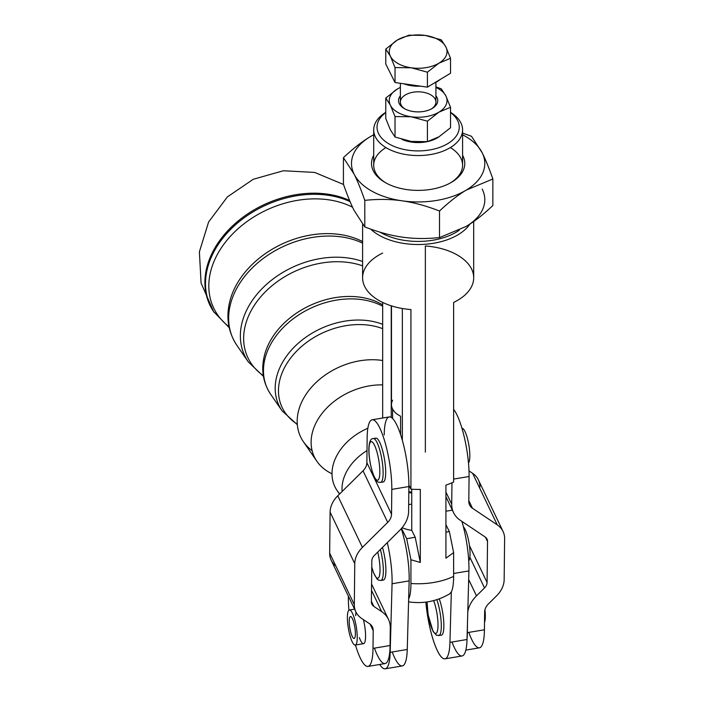 <?xml version="1.0" encoding="UTF-8"?>
<svg xmlns="http://www.w3.org/2000/svg" width="704" height="704" viewBox="0 0 704 704"><rect width="100%" height="100%" fill="white"/><g stroke="black" fill="none" stroke-linecap="round" stroke-linejoin="round"><path stroke-width="1.06" d="M367.004 450.569A49.905 36.819 155.8 0 0 342.135 491.48A49.905 36.819 -24.2 0 1 367.004 450.569M382.668 324.315A70.69 52.158 155.8 0 0 299.244 342.399A70.69 52.158 155.8 0 0 282.093 410.854A70.69 52.158 -24.2 0 1 299.244 342.399A70.69 52.158 -24.2 0 1 382.668 324.315M297.282 424.186A68.622 50.635 -24.2 0 1 294.298 353.628A68.622 50.635 -24.2 0 1 382.668 328.662A68.622 50.635 155.8 0 0 294.298 353.628A68.622 50.635 155.8 0 0 297.282 424.186M382.668 306.214A74.334 54.85 155.8 0 0 291.861 319.845A74.334 54.85 155.8 0 0 270.723 394.381A74.334 54.85 -24.2 0 1 291.861 319.845A74.334 54.85 -24.2 0 1 382.668 306.214M377.467 302.104A73.462 54.208 155.8 0 0 265.232 352.563A73.462 54.208 -24.2 0 1 377.476 302.104L382.668 304.779M362.595 261.492A81.523 60.148 155.8 0 0 267.318 283.677A81.523 60.148 155.8 0 0 248.327 361.926A81.523 60.148 -24.2 0 1 267.318 283.677A81.523 60.148 -24.2 0 1 362.595 261.492M263.296 375.646A79.455 58.626 -24.2 0 1 262.319 295.002A79.455 58.626 -24.2 0 1 362.595 265.839A79.455 58.626 155.8 0 0 262.319 295.002A79.455 58.626 155.8 0 0 263.296 375.646M362.595 243.118A85.166 62.841 155.8 0 0 259.811 261.158A85.166 62.841 155.8 0 0 236.966 345.462A85.166 62.841 -24.2 0 1 259.811 261.158A85.166 62.841 -24.2 0 1 362.595 243.118M359.533 240.099A84.295 62.198 155.8 0 0 230.754 297.994A84.295 62.198 -24.2 0 1 359.542 240.099L362.595 241.578M350.082 201.643A92.374 68.156 155.8 0 0 239.21 221.619A92.374 68.156 155.8 0 0 214.236 312.541A92.374 68.156 -24.2 0 1 239.21 221.619A92.374 68.156 -24.2 0 1 350.082 201.643M229.002 326.762A90.288 66.625 -24.2 0 1 234.854 231.704A90.288 66.625 -24.2 0 1 352.554 207.214A90.288 66.625 155.8 0 0 234.854 231.704A90.288 66.625 155.8 0 0 229.002 326.762M349.589 200.473A92.55 68.288 155.8 0 0 238.586 220.634A92.55 68.288 155.8 0 0 213.646 311.661A92.55 68.288 -24.2 0 1 238.586 220.634A92.55 68.288 -24.2 0 1 349.589 200.473M312.118 450.666A63.853 47.115 -24.2 0 1 301.074 403.454A63.853 47.115 -24.2 0 1 382.668 360.518A63.853 47.115 155.8 0 0 314.063 384.472A63.853 47.115 155.8 0 0 303.424 441.76L316.932 461.331A59.514 43.912 -24.2 0 1 324.007 411.03A59.514 43.912 -24.2 0 1 382.668 384.886A59.514 43.912 155.8 0 0 317.328 420.446A59.514 43.912 155.8 0 0 332.006 473.783A59.514 43.912 -24.2 0 1 316.932 461.331M339.724 493.874A53.02 39.116 -24.2 0 1 335.236 458.876A53.02 39.116 -24.2 0 1 367.84 428.261A53.02 39.116 155.8 0 0 337.19 490.679L339.522 494.067M462.95 155.989A46.631 26.919 0 0 0 462.581 155.302A46.631 26.919 180 0 1 462.95 155.989A46.631 26.919 180 0 1 417.525 190.388A46.631 26.919 180 0 1 373.71 155.302A46.631 26.919 0 0 0 385.167 182.503A46.631 26.919 0 0 0 451.123 182.503A46.631 26.919 0 0 0 462.95 155.989M450.349 147.576A44.44 25.652 180 0 1 450.322 182.952A44.44 25.652 0 0 0 462.581 165.255L462.581 129.906A44.44 25.652 180 0 1 430.478 154.554A44.44 25.652 0 0 0 450.525 112.332A44.44 25.652 180 0 1 462.581 129.906M373.71 129.906A44.44 25.652 180 0 1 385.766 112.332A44.44 25.652 0 0 0 380.23 143.29A44.44 25.652 0 0 0 430.478 154.554A44.44 25.652 180 0 1 373.71 129.906L373.71 165.255A44.44 25.652 0 0 0 385.968 182.952A44.44 25.652 180 0 1 385.942 147.576M402.151 200.825A66.66 38.482 0 0 0 466.189 190.142A66.66 38.482 0 0 0 482.187 152.786A66.66 38.482 0 0 0 462.581 134.781A66.66 38.482 180 0 1 482.187 152.786C485.478 159.342 489.042 168.08 492.862 178.992L466.189 190.142C457.952 195.052 449.055 202.013 439.507 211.015L439.507 237.582C426.14 238.946 413.688 238.788 402.151 237.107C390.614 235.497 378.154 232.1 364.795 226.917L354.112 210.434C350.812 203.87 347.248 195.14 343.429 184.228L343.429 157.661L354.112 174.143A66.66 38.482 0 0 0 402.151 200.825A66.66 38.482 180 0 1 354.112 174.143C357.412 180.708 360.967 189.438 364.795 200.35C378.154 198.986 390.614 199.144 402.151 200.825C413.688 202.435 426.14 205.832 439.507 211.015C449.055 202.013 457.952 195.052 466.189 190.142A66.66 38.482 180 0 1 402.151 200.825C390.614 199.144 378.154 198.986 364.795 200.35L364.795 226.917C378.154 232.1 390.614 235.497 402.151 237.107C413.688 238.788 426.14 238.946 439.507 237.582L466.189 226.424A66.66 38.482 0 0 0 482.187 189.068A66.66 38.482 180 0 1 466.189 226.424L439.507 237.582L439.507 211.015C426.14 205.832 413.688 202.435 402.151 200.825M373.71 134.781A66.66 38.482 0 0 0 370.102 136.787A66.66 38.482 0 0 0 354.112 174.143A66.66 38.482 180 0 1 370.102 136.787C361.865 141.698 352.968 148.658 343.429 157.661C352.968 148.658 361.865 141.698 370.102 136.787A66.66 38.482 180 0 1 373.71 134.781M492.862 205.55C483.322 214.553 474.426 221.514 466.189 226.424C474.426 221.514 483.322 214.553 492.862 205.55L492.862 178.992L492.862 205.55M471.504 136.294L482.187 152.786A66.66 38.482 180 0 1 466.189 190.142L492.862 178.992C489.042 168.08 485.478 159.342 482.187 152.786L471.504 136.294L462.581 133.065L471.504 136.294M373.71 134.719L370.102 136.787L373.71 134.719M354.112 210.434L364.795 226.917L364.795 200.35C360.967 189.438 357.412 180.708 354.112 174.143L343.429 157.661L343.429 184.228C347.248 195.14 350.812 203.87 354.112 210.434M436.982 97.434A19.606 11.317 0 0 0 435.917 95.797A19.606 11.317 180 0 1 436.982 97.434A19.606 11.317 180 0 1 416.636 111.857A19.606 11.317 180 0 1 400.374 95.797A19.606 11.317 0 0 0 399.309 103.717A19.606 11.317 0 0 0 404.281 108.583A19.606 11.317 0 0 0 432.01 108.583A19.606 11.317 0 0 0 436.982 97.434M400.374 83.292L400.374 102.071A17.776 10.261 0 0 0 401.069 104.922A17.776 10.261 0 0 0 404.958 108.953A17.776 10.261 180 0 1 401.069 104.922A17.776 10.261 180 0 1 422.145 92.074A17.776 10.261 180 0 1 431.332 108.953A17.776 10.261 0 0 0 435.917 102.071L435.917 82.298M411.215 116.767A28.882 16.676 0 0 0 438.962 112.138A28.882 16.676 0 0 0 445.896 95.946A28.882 16.676 0 0 0 435.917 87.428A28.882 16.676 180 0 1 445.896 95.946L450.525 107.298L438.962 112.138L427.407 121.185L427.407 141.645L411.215 141.434L395.023 137.025L390.394 129.879L385.766 118.518L385.766 98.058L390.394 105.204A28.882 16.676 0 0 0 411.215 116.767A28.882 16.676 180 0 1 390.394 105.204L395.023 116.565L411.215 116.767L427.407 121.185L438.962 112.138A28.882 16.676 180 0 1 411.215 116.767L395.023 116.565L395.023 137.025L411.215 141.434L427.407 141.645L438.962 136.805L427.407 141.645L427.407 121.185L411.215 116.767M400.374 87.428A28.882 16.676 0 0 0 397.329 89.012A28.882 16.676 0 0 0 390.394 105.204A28.882 16.676 180 0 1 397.329 89.012L385.766 98.058L397.329 89.012A28.882 16.676 180 0 1 400.374 87.428M450.525 127.758L438.962 136.805L450.525 127.758L450.525 107.298L450.525 127.758M441.267 88.801L445.896 95.946A28.882 16.676 180 0 1 438.962 112.138L450.525 107.298L445.896 95.946L441.267 88.801L435.917 86.918L441.267 88.801M400.374 87.349L397.329 89.012L400.374 87.349M390.394 129.879L395.023 137.025L395.023 116.565L390.394 105.204L385.766 98.058L385.766 118.518L390.394 129.879M440.238 79.438A26.664 15.391 180 0 1 433.919 83.23A26.664 15.391 0 0 0 440.238 79.438M420.482 86.161A26.664 15.391 180 0 1 403.709 83.767A26.664 15.391 0 0 0 420.482 86.161M445.896 46.966L441.267 39.82L425.075 35.402A28.882 16.676 180 0 1 445.896 46.966A28.882 16.676 180 0 1 438.962 63.149L450.525 58.318L445.896 46.966L450.525 58.318L438.962 63.149A28.882 16.676 180 0 1 411.215 67.786L427.407 72.195L438.962 63.149L427.407 72.195L427.407 87.146L395.023 82.526L395.023 67.575L411.215 67.786A28.882 16.676 180 0 1 390.394 56.223A28.882 16.676 180 0 1 397.329 40.031A28.882 16.676 180 0 1 425.075 35.402L408.892 35.2L397.329 40.031L385.766 49.078L390.394 56.223L395.023 67.575L390.394 56.223L385.766 49.078L385.766 64.029L395.023 82.526L385.766 64.029L385.766 49.078L397.329 40.031L408.892 35.2L425.075 35.402L441.267 39.82L445.896 46.966A28.882 16.676 0 0 0 425.075 35.402A28.882 16.676 0 0 0 397.329 40.031A28.882 16.676 0 0 0 390.394 56.223A28.882 16.676 0 0 0 411.215 67.786L395.023 67.575L395.023 82.526L427.407 87.146L450.525 73.269L427.407 87.146L427.407 72.195L411.215 67.786A28.882 16.676 0 0 0 438.962 63.149A28.882 16.676 0 0 0 445.896 46.966M450.525 73.269L450.525 58.318L450.525 73.269M468.732 560.956A17.776 4.03 -99.5 0 0 469.207 544.007A17.776 4.03 -99.5 0 0 463.399 526.838A17.776 4.03 80.5 0 1 469.207 544.007A17.776 4.03 80.5 0 1 468.732 560.956M377.714 552.103A19.554 4.435 80.5 0 1 379.139 576.778A19.554 4.435 80.5 0 1 371.774 566.931A19.554 4.435 -99.5 0 0 379.139 576.778A19.554 4.435 -99.5 0 0 377.714 552.103M381.973 579.498A22.22 5.034 80.5 0 0 385.889 571.234A22.22 5.034 80.5 0 0 382.483 547.395A22.22 5.034 -99.5 0 1 383.381 580.026L380.82 580.448A22.22 5.034 -99.5 0 0 380.38 549.472A22.22 5.034 80.5 0 1 380.82 580.448L378.55 580.122L377.036 579.04L373.507 572.739L371.765 567.23M468.477 462.95A17.776 4.03 -99.5 0 0 468.591 443.599A17.776 4.03 -99.5 0 0 461.965 428.278A17.776 4.03 80.5 0 1 468.591 443.59A17.776 4.03 80.5 0 1 468.477 462.95M368.966 449.346A19.554 4.435 80.5 0 1 377.318 453.314A19.554 4.435 80.5 0 1 376.878 480.075A19.554 4.435 80.5 0 1 368.966 449.346A19.554 4.435 -99.5 0 0 376.878 480.075A19.554 4.435 -99.5 0 0 377.318 453.314A19.554 4.435 -99.5 0 0 368.966 449.346M380.609 482.398A22.22 5.034 -99.5 0 0 381.92 459.659A22.22 5.034 -99.5 0 0 373.296 438.566A22.22 5.034 80.5 0 1 381.92 459.659A22.22 5.034 80.5 0 1 380.609 482.398C377.881 481.782 377.608 483.85 373.375 474.91C370.278 465.67 368.773 456.993 368.861 448.879C369.16 441.848 370.638 438.407 373.296 438.566L375.857 438.143A22.22 5.034 -99.5 0 1 384.481 459.228A22.22 5.034 -99.5 0 1 383.17 481.976L380.609 482.398M484.51 622.371A17.776 4.03 -99.5 0 0 484.942 609.717A17.776 4.03 80.5 0 1 484.51 622.371M436.832 632.553A19.554 4.435 80.5 0 1 430.558 624.95A19.554 4.435 80.5 0 1 427.17 601.902A19.554 4.435 -99.5 0 0 430.558 624.95A19.554 4.435 -99.5 0 0 436.832 632.553A19.554 4.435 -99.5 0 0 433.638 600.618A19.554 4.435 80.5 0 1 436.832 632.553M439.974 634.63A22.22 5.034 -99.5 0 0 436.85 599.702A22.22 5.034 80.5 0 1 439.974 634.63A22.22 5.034 80.5 0 1 438.786 635.624A22.22 5.034 -99.5 0 0 439.974 634.63M427.046 601.92L428.129 614.874L433.11 631.55L436.55 635.307L441.355 635.202A22.22 5.034 -99.5 0 0 442.534 634.207A22.22 5.034 -99.5 0 0 439.27 598.884A22.22 5.034 80.5 0 1 442.534 634.207A22.22 5.034 80.5 0 1 439.947 634.674M347.38 617.065A17.776 4.03 80.5 0 1 349.386 609.99A17.776 4.03 80.5 0 1 356.286 626.868A17.776 4.03 80.5 0 1 355.238 645.058A17.776 4.03 80.5 0 1 349.994 635.703A17.776 4.03 80.5 0 1 347.38 617.065A17.776 4.03 -99.5 0 0 354.596 644.952A17.776 4.03 -99.5 0 0 354.957 620.558A17.776 4.03 -99.5 0 0 347.38 617.065M355.238 645.058L363.563 643.667A17.776 4.03 -99.5 0 0 363.396 619.617A17.776 4.03 80.5 0 1 365.332 639.98A17.776 4.03 80.5 0 1 360.483 640.332A17.776 4.03 80.5 0 1 359.366 637.613M352.44 618.719A11.106 2.517 -99.5 0 0 350.486 616.572A11.106 2.517 -99.5 0 0 349.826 627.942A11.106 2.517 -99.5 0 0 354.138 638.484A11.106 2.517 -99.5 0 0 355.265 630.775A11.106 2.517 -99.5 0 0 352.44 618.719A11.106 2.517 80.5 0 1 354.913 637.586A11.106 2.517 80.5 0 1 349.58 626.27A11.106 2.517 80.5 0 1 352.44 618.719M445.922 492.061L451.722 504.187L451.959 482.803L451.722 504.187A31.108 23.822 154.4 0 0 460.284 520.291L485.082 536.923A8.888 6.802 -25.6 0 1 487.529 541.526L487.08 582.49A8.888 6.802 -25.6 0 1 484.528 587.928L476.494 595.866A31.108 23.822 154.4 0 0 467.782 611.97A31.108 23.822 -25.6 0 1 476.494 595.866L468.679 579.515L476.494 595.866L484.528 587.928L469.858 557.251L484.528 587.928A8.888 6.802 154.4 0 0 487.08 582.49L469.445 545.6L487.08 582.49L487.529 541.526L485.461 537.196L487.529 541.526A8.888 6.802 154.4 0 0 487.01 539.114A8.888 6.802 154.4 0 0 485.082 536.923L460.284 520.291A31.108 23.822 -25.6 0 1 453.543 512.626A31.108 23.822 -25.6 0 1 451.722 504.187L445.922 492.061M465.837 650.1L479.415 647.83A44.44 10.076 -99.5 0 0 484.431 629.79L484.625 612.04L484.431 629.79A44.44 10.076 80.5 0 1 468.811 632.394M467.35 632.632A44.44 10.076 80.5 0 1 467.034 639.126A44.44 10.076 -99.5 0 0 467.35 632.632L467.447 624.158L467.35 632.632L484.431 629.79L467.35 632.632M484.625 612.04A13.332 10.208 -25.6 0 1 488.462 603.891L496.487 595.945A26.664 20.416 154.4 0 0 504.161 579.638L504.61 538.674A26.664 20.416 154.4 0 0 497.27 524.876L472.463 508.244A13.332 10.208 -25.6 0 1 468.802 501.336L469.075 476.502L453.622 479.081L469.075 476.502A44.44 10.076 -99.5 0 0 453.622 409.376A44.44 10.076 80.5 0 1 469.075 476.502L468.802 501.336A13.332 10.208 154.4 0 0 469.577 504.953A13.332 10.208 154.4 0 0 472.463 508.244L468.802 500.588L472.463 508.244L497.27 524.876L472.613 473.308L468.987 470.879L472.613 473.308L497.27 524.876A26.664 20.416 -25.6 0 1 503.043 531.45A26.664 20.416 -25.6 0 1 504.61 538.674L504.161 579.638A26.664 20.416 -25.6 0 1 496.487 595.945L488.462 603.891A13.332 10.208 154.4 0 0 484.625 612.04M503.043 531.45L478.386 479.882A26.664 20.416 154.4 0 0 472.613 473.308A26.664 20.416 -25.6 0 1 479.952 487.106M462.519 521.796L462.502 523.459L462.519 521.796M384.217 434.975A44.44 10.076 80.5 0 1 392.594 418.484A44.44 10.076 80.5 0 1 400.585 434.535A44.44 10.076 80.5 0 1 408.874 486.543L408.602 511.386A31.108 23.822 -25.6 0 1 399.661 530.402L374.396 555.394A8.888 6.802 154.4 0 0 371.835 560.824L371.386 601.788A8.888 6.802 154.4 0 0 371.906 604.199A8.888 6.802 154.4 0 0 373.833 606.39L381.718 611.679A31.108 23.822 -25.6 0 1 388.458 619.344A31.108 23.822 -25.6 0 1 390.28 627.783L390.078 645.524L373.006 648.375L373.199 630.634L370.093 624.14L373.199 630.634A13.332 10.208 154.4 0 0 372.416 627.018A13.332 10.208 154.4 0 0 369.53 623.726L361.645 618.446A26.664 20.416 -25.6 0 1 355.872 611.864A26.664 20.416 -25.6 0 1 354.314 604.639L354.763 563.675A26.664 20.416 -25.6 0 1 362.428 547.369L387.693 522.386A13.332 10.208 154.4 0 0 391.53 514.228L366.872 462.66L367.145 437.826A44.44 10.076 80.5 0 1 372.161 419.778A44.44 10.076 80.5 0 1 385.211 442.957A44.44 10.076 80.5 0 1 391.802 489.394L408.874 486.543A44.44 10.076 -99.5 0 0 400.585 434.535A44.44 10.076 -99.5 0 0 392.594 418.484A44.44 10.076 -99.5 0 0 389.233 416.926L372.161 419.778M348.348 596.807A44.44 10.076 -99.5 0 0 348.929 610.201A44.44 10.076 80.5 0 1 348.348 596.807L348.357 596.147L348.348 596.807M355.45 645.022A44.44 10.076 -99.5 0 0 373.006 648.375A44.44 10.076 80.5 0 1 367.99 666.424A44.44 10.076 80.5 0 1 355.45 645.022M355.705 615.701A17.776 4.03 80.5 0 1 355.978 612.075M367.99 666.424L385.062 663.573A44.44 10.076 -99.5 0 0 390.078 645.524A44.44 10.076 80.5 0 1 374.458 648.129M335.861 566.051A26.664 20.416 -25.6 0 1 329.657 553.071L330.106 512.107A26.664 20.416 -25.6 0 1 337.77 495.801L363.035 470.818A13.332 10.208 154.4 0 0 366.872 462.66A13.332 10.208 -25.6 0 1 363.035 470.818L387.693 522.386L363.035 470.818L337.77 495.801L362.428 547.369L337.77 495.801A26.664 20.416 154.4 0 0 330.106 512.107L354.763 563.675L330.106 512.107L329.657 553.071L354.314 604.639L329.657 553.071A26.664 20.416 154.4 0 0 331.214 560.296L355.872 611.864M371.51 590.339L381.718 611.679L371.51 590.339M371.395 601.286L373.833 606.39L371.395 601.286M391.802 489.394A44.44 10.076 -99.5 0 0 379.861 428.12A44.44 10.076 -99.5 0 0 367.145 437.826L366.872 462.66L391.53 514.228L391.802 489.394L391.53 514.228A13.332 10.208 -25.6 0 1 387.693 522.386L362.428 547.369A26.664 20.416 154.4 0 0 354.763 563.675L354.314 604.639A26.664 20.416 154.4 0 0 361.645 618.446L369.53 623.726A13.332 10.208 -25.6 0 1 373.199 630.634L373.006 648.375L390.078 645.524L390.28 627.783A31.108 23.822 154.4 0 0 381.718 611.679L373.833 606.39A8.888 6.802 -25.6 0 1 371.386 601.788L371.835 560.824A8.888 6.802 -25.6 0 1 374.396 555.394L399.661 530.402A31.108 23.822 154.4 0 0 408.602 511.386L408.874 486.543L391.802 489.394M374.695 439.094A22.22 5.034 80.5 0 1 384.481 459.228A22.22 5.034 80.5 0 1 381.762 481.448M400.585 434.535L400.585 416.214L400.585 434.535M392.594 409.024L392.594 418.484L392.594 409.024M437.492 137.658A26.664 15.391 180 0 1 431.086 140.518A26.664 15.391 0 0 0 437.492 137.658M426.026 141.768A26.664 15.391 180 0 1 402.688 139.603A26.664 15.391 0 0 0 426.026 141.768M401.826 139.357A26.664 15.391 0 0 0 427.187 141.662A26.664 15.391 180 0 1 401.826 139.357M427.935 141.504A26.664 15.391 0 0 0 438.882 136.858A26.664 15.391 180 0 1 427.935 141.504M391.486 305.888L391.486 404.633A26.664 15.391 0 0 0 400.585 416.214A26.664 15.391 180 0 1 392.594 400.242M408.822 491.621A26.664 15.391 0 0 0 411.752 492.14L411.752 489.218L411.752 492.14A26.664 15.391 180 0 1 408.822 491.621M408.813 492.466A22.22 12.83 0 0 0 411.752 493.108A22.22 12.83 180 0 1 408.813 492.466M362.595 224.242L362.595 277.754A55.546 32.067 0 0 0 410.934 309.558L410.934 489.157A55.546 32.067 0 0 0 420.306 489.403L420.306 562.461L415.21 537.266L411.752 530.358A26.664 15.391 180 0 1 402.116 527.71A26.664 15.391 0 0 0 411.752 530.358L411.752 492.14L411.752 530.358L415.21 537.266L420.306 562.461L410.934 559.75L410.934 583.493A55.546 32.067 0 0 0 433.567 582.507A55.546 32.067 0 0 0 453.622 576.374L453.622 552.631L445.922 558.193L445.922 485.135A55.546 32.067 0 0 0 453.622 482.038L453.622 302.438A55.546 32.067 0 0 0 473.695 277.754L473.695 221.505M408.681 504.654A26.664 15.391 180 0 1 411.752 504.099A26.664 15.391 0 0 0 408.681 504.654M385.194 668.8L402.266 665.949A44.44 10.076 -99.5 0 0 407.255 649.475L390.183 652.326A44.44 10.076 80.5 0 1 385.194 668.8A44.44 10.076 80.5 0 1 379.685 664.47A44.44 10.076 -99.5 0 0 390.183 652.326L407.255 649.475L409.147 580.897L392.066 583.748L390.183 652.326L392.066 583.748L409.147 580.897A44.44 10.076 -99.5 0 0 401.315 528.651A44.44 10.076 80.5 0 1 409.147 580.897L407.255 649.475A44.44 10.076 80.5 0 1 392.207 651.983M387.288 542.643A44.44 10.076 80.5 0 1 392.066 583.748A44.44 10.076 -99.5 0 0 387.288 542.643M391.248 417.402L391.248 305.818L391.248 417.402M382.668 302.438L382.668 418.018L382.668 302.438M425.858 602.078A44.44 10.076 -99.5 0 0 439.006 653.778A44.44 10.076 -99.5 0 0 449.944 642.356L451.334 591.897L449.944 642.356A44.44 10.076 80.5 0 1 444.963 658.83A44.44 10.076 80.5 0 1 425.858 602.078M445.922 511.227L452.364 510.154L445.922 511.227M444.963 658.83L462.035 655.978A44.44 10.076 -99.5 0 0 467.025 639.505L449.944 642.356L467.025 639.505L468.917 570.926L453.622 573.478L468.917 570.926A44.44 10.076 -99.5 0 0 461.912 521.382A44.44 10.076 80.5 0 1 468.917 570.926L467.025 639.505A44.44 10.076 80.5 0 1 451.968 642.013M433.567 243.258A55.546 32.067 180 0 1 370.665 229.09A55.546 32.067 0 0 0 433.567 243.258A55.546 32.067 0 0 0 469.902 224.101A55.546 32.067 180 0 1 433.567 243.258M425.357 452.126L425.357 245.96A55.546 32.067 180 0 1 471.513 268.858A55.546 32.067 180 0 1 453.622 302.438L453.622 482.038A55.546 32.067 180 0 1 445.922 485.135L445.922 558.193L453.622 552.631L453.622 576.374C453.605 583.713 452.848 588.887 451.334 591.897C452.848 588.887 453.605 583.713 453.622 576.374A55.546 32.067 180 0 1 410.934 583.493L410.934 559.75L420.306 562.461L420.306 489.403A55.546 32.067 180 0 1 410.934 489.157L408.883 485.065L410.934 489.157L410.934 309.558A55.546 32.067 180 0 1 364.778 286.66A55.546 32.067 180 0 1 382.668 253.079M445.922 524.7L449.363 531.573L453.622 552.631L449.363 531.573L445.922 524.7M432.951 240.214A53.328 30.791 180 0 1 380.037 232.17A53.328 30.791 0 0 0 432.951 240.214A53.328 30.791 0 0 0 459.29 230.217A53.328 30.791 180 0 1 432.951 240.214M445.922 532.145L449.363 531.573L445.922 532.145M415.21 537.266L406.666 538.692L410.934 559.75L406.666 538.692L415.21 537.266M401.526 528.414L406.666 538.692L401.526 528.414M402.354 440.334L402.354 312.365L402.354 440.334M402.213 308.484A19.994 4.532 80.5 0 1 402.354 312.365A19.994 4.532 -99.5 0 0 402.213 308.484M408.646 599.016C410.15 596.006 410.916 590.832 410.934 583.493C410.916 590.832 410.15 596.006 408.646 599.016M408.566 601.823L410.819 602.122C424.547 603.75 437.527 600.97 449.75 593.798L451.334 591.897M429.554 149.978A41.105 23.734 180 0 1 384.085 140.466A41.105 23.734 180 0 1 385.766 112.561A41.105 23.734 0 0 0 384.085 140.466A41.105 23.734 0 0 0 429.554 149.978A41.105 23.734 0 0 0 450.525 112.561A41.105 23.734 180 0 1 429.554 149.978M282.093 410.854L297.326 424.714L282.093 410.854L270.723 394.381C262.46 381.832 260.63 367.893 265.232 352.563M248.327 361.926L263.41 376.341L248.327 361.926L236.966 345.462C227.586 331.25 225.518 315.436 230.754 297.994M343.508 184.466L314.662 172.427L283.413 170.755L253.264 179.265L227.366 196.926L208.613 221.98L199.39 251.838L201.08 283.043L213.646 311.661L229.187 327.65M349.386 609.99L354.561 609.127M453.543 512.626L445.922 496.681M371.58 584.056L388.458 619.344"/></g></svg>
